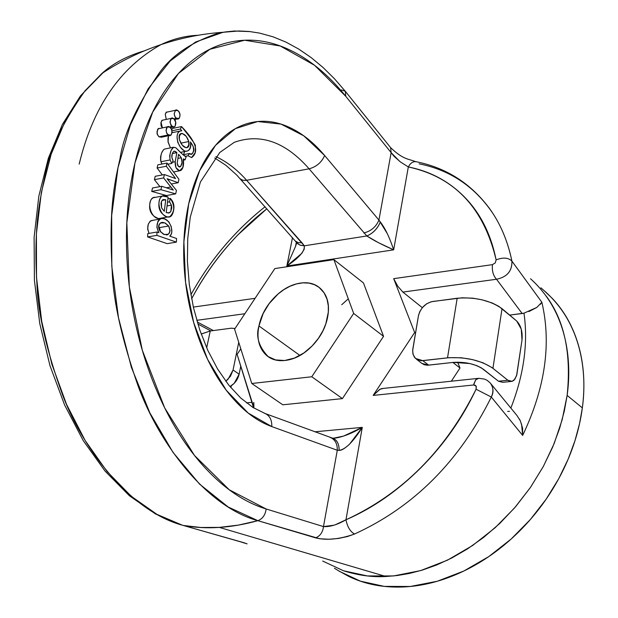 <?xml version="1.0" encoding="UTF-8"?>
<svg xmlns="http://www.w3.org/2000/svg" width="618" height="618" viewBox="0 0 618 618"><rect width="100%" height="100%" fill="white"/><g stroke="black" fill="none" stroke-linecap="round" stroke-linejoin="round"><path stroke-width="0.93" d="M231.472 396.741C244.141 411.526 257.575 421.476 271.781 426.582L337.289 450.259L323.477 526.59L266.142 508.977C244.087 502.272 222.99 487.749 202.835 465.393C182.665 442.851 165.863 414.415 152.437 380.101C139.081 345.64 130.831 309.162 127.702 270.676C124.689 232.214 127.099 196.308 134.94 162.959C142.858 129.772 155.002 102.727 171.387 81.823C187.756 61.097 206.304 48.104 227.015 42.843C247.656 37.675 268.328 39.931 289.023 49.61C309.649 59.289 328.56 74.855 345.763 96.308L391.14 152.654L378.934 220.078L324.643 155.527C313.017 141.669 300.387 131.897 286.767 126.203C273.11 120.518 259.653 119.737 246.389 123.855C233.11 128.026 221.368 137.034 211.163 150.885C200.966 164.828 193.488 182.434 188.714 203.716C183.986 225.06 182.596 247.888 184.543 272.198C186.551 296.516 191.696 319.645 199.985 341.592C208.312 363.477 218.803 381.862 231.472 396.741M183.476 154.678L184.496 152.105M168.459 135.767L168.073 142.078L170.437 147.887L168.042 141.692L167.98 138.154L168.606 135.736M171.997 131.843L172.6 132.592L171.997 131.843M172.422 128.467L171.781 129.842L172.422 128.467L181.545 126.582L180.394 129.054L181.808 130.823C178.973 130.522 177.389 132.553 177.057 136.91L177.706 142.186L180.456 147.316L184.156 150.769L185.655 151.248L187.578 150.939C190.398 149.672 191.348 146.675 190.429 141.939L193.202 146.466L193.612 150.305C192.739 154.261 191.356 155.319 189.471 153.496L187.98 155.775L185.114 156.339L187.98 155.775L191.58 157.567L187.98 155.775L189.471 153.496L183.028 154.763L189.471 153.496L191.317 154.137C194.964 151.719 194.67 147.648 190.429 141.939C190.993 146.636 190.027 149.649 187.54 150.962C180.889 153.789 172.492 134.909 180.047 131.062L181.808 130.823L180.394 129.054L171.974 130.792L180.394 129.054L181.545 126.582L172.422 128.467M151.727 191.41L166.489 195.551L175.674 193.867L160.935 189.695L175.674 193.867L176.447 190.437L175.674 193.867L166.489 195.551L151.727 191.41L160.935 189.695L161.715 186.281L152.507 188.003L151.727 191.41L160.935 189.695L161.715 186.281L173.295 190.074L170.769 186.984L166.366 187.802L170.769 186.984L163.623 177.922L164.396 174.546L163.623 177.922L173.295 190.074L161.715 186.281L152.507 188.003L151.727 191.41M154.423 179.668L159.931 186.613L154.423 179.668L163.623 177.922L154.423 179.668L155.203 176.3L164.396 174.546L175.566 178.548L166.288 166.25L157.103 168.026L162.341 174.933L157.103 168.026L166.288 166.25L167.014 163.059L178.95 179.313L167.014 163.059L166.288 166.25L175.566 178.548L164.396 174.546L155.203 176.3L154.423 179.668M157.837 164.851L157.103 168.026L157.837 164.851L167.014 163.059L157.837 164.851M155.334 197.366C152.6 197.003 150.823 198.849 150.012 202.897C148.861 208.807 150.305 213.326 154.353 216.47L158.393 218.617L161.483 218.069M159.707 128.459L158.517 128.428L157.621 129.363L157.026 133.82L158.988 136.848L161.761 137.134M163.6 119.969L161.854 120.386L160.935 122.797L161.082 125.84L162.395 127.895M167.779 111.935L166.227 112.159L165.245 114.245L166.219 119.421M147.609 236.926L167.177 243.654L176.393 242.125L176.555 238.494L169.741 236.115L171.124 234.384L171.796 232.074L171.263 226.628L168.784 221.777L165.23 219.251C161.646 217.752 159.158 218.625 157.768 221.885L156.872 227.354L158.872 232.662C155.96 226.752 156.493 222.186 160.487 218.981C168.652 215.342 175.396 232.329 169.741 236.115L176.555 238.494L176.393 242.125L167.177 243.654L147.609 236.926L156.864 235.358L176.393 242.125L156.864 235.358L157.018 232.013L156.864 235.358L147.609 236.926L147.772 233.596L157.018 232.013L147.772 233.596L147.609 236.926M153.573 220.193L150.228 221.074L148.25 224.218L147.656 229.208L149.093 233.372C146.798 227.671 147.517 223.415 151.256 220.595L160.054 219.058M163.561 149.664L161.584 153.017L160.564 156.794L160.61 160.371L161.916 164.056L160.927 161.738C160.301 155.697 161.445 151.48 164.365 149.1L165.045 148.961M158.872 226.767L159.436 227.594L158.872 226.767M344.079 570.962C358.857 575.482 372.808 577.328 385.933 576.501L397.119 575.543L409.317 573.465L422.534 570.028L436.725 564.952L451.789 557.992L467.532 548.877L483.685 537.374L499.869 523.346L515.59 506.737L530.283 487.672L543.346 466.443L554.161 443.531L562.21 419.599L567.131 395.404C571.457 353.882 564.528 320.827 546.343 296.238M348.297 298.826L341.715 304.736M419.128 163.832C450.344 170.104 475.01 186.76 493.125 213.789C501.978 227.509 508.243 243.291 511.92 261.136L541.862 302.248C551.565 343.739 545.169 388.127 522.658 435.42L491.31 397.05C459.39 461.345 413.79 507.007 354.5 534.037L347.455 536.54L338.556 538.44L329.093 539.251L319.753 538.765L257.876 520.673L238.332 525.115L219.282 527.386L385.933 576.501L219.282 527.386L200.904 527.486L183.384 525.478L241.568 542.125M144.342 50.854C127.146 55.867 112.955 63.438 101.777 73.573L85.06 90.738C62.642 122.603 49.44 150.251 45.462 173.681C40.116 199.212 33.357 225.377 36.925 283.623C37.876 313.117 46.45 350.267 62.642 395.08C84.102 451.889 132.175 512.314 183.384 525.478C206.397 529.68 231.225 528.081 257.876 520.673C207.3 507.046 159.637 444.805 138.216 386.312C122.078 340.17 113.411 301.947 112.206 271.65C108.753 211.704 113.836 185.161 119.992 158.787C123.484 134.817 136.331 106.559 158.548 74.013C170.854 56.145 190.383 42.665 217.134 33.588L225.137 31.958L234.461 31.008L250.29 31.611M198.139 35.272C185.4 35.79 173.001 38.911 160.935 44.635C120.131 67.416 92.878 107.246 79.181 164.11C92.878 107.246 120.131 67.416 160.935 44.635C173.001 38.911 185.4 35.79 198.139 35.272M304.28 245.817L366.814 235.968L309.108 168.822L246.628 180.286L304.28 245.817L366.814 235.968L378.463 242.689L393.666 249.842L286.852 266.018L292.484 237.644L286.852 266.018L301.854 253.287L304.226 249.147L304.28 245.817L300.008 245.122L297.111 243.16L296.277 242.001L297.806 243.832L300.371 245.253L304.28 245.817L301.986 242.774L246.628 180.286C237.142 169.602 226.891 161.715 215.875 156.624C226.891 161.715 237.142 169.602 246.628 180.286L242.913 180.294L240.248 178.841L242.913 180.294L246.049 180.379L309.108 168.822C316.401 166.845 321.576 162.418 324.643 155.527L303.708 135.775L280.981 124.102L257.752 121.53L235.45 128.614L215.582 145.292L199.583 170.815L188.714 203.716L183.894 241.816L185.585 282.426L193.697 322.596L207.609 359.398L226.242 390.221L248.166 413.048L271.781 426.582C272.005 420.279 269.919 415.976 265.508 413.689L264.566 413.326L265.508 413.689C269.919 415.976 272.005 420.279 271.781 426.582L337.289 450.259L339.112 450.368C341.491 450.53 345.014 448.413 349.688 444.018L362.287 427.37L345.956 519.792C372.77 508.166 397.714 490.846 420.796 467.826C443.832 444.713 462.264 418.51 476.076 389.224L476.138 386.134L473.712 384.975L373.164 395.42L414.647 332.507L393.674 278.656L492.446 264.643L495.242 262.92L496.13 259.877C490.993 234.469 480.626 213.704 465.022 197.575C449.417 181.545 430.522 171.333 408.32 166.945L393.666 249.842L286.852 266.018C299.205 257.721 305.006 250.985 304.28 245.817M387.285 233.589L378.934 220.078L324.643 155.527C321.576 162.418 316.401 166.845 309.108 168.822C285.531 141.947 260.657 133.086 234.485 142.24C260.657 133.086 285.531 141.947 309.108 168.822L366.814 235.968C372.963 233.411 377.482 228.753 380.348 221.993L378.934 220.078L391.14 152.654L399.753 161.429M266.837 208.776L237.691 235.064C219.266 254.237 203.909 275.489 191.611 298.818M193.341 307.084L255.079 298.324L193.341 307.084M253.681 402.604L253.905 407.81L237.111 354.377L240.804 348.822L237.111 354.377L253.558 407.841M334.176 525.176L323.477 526.59L337.289 450.259L339.112 450.368C345.501 449.487 353.226 441.824 362.287 427.37L314.84 431.804L362.287 427.37L345.956 519.792L335.056 524.875M363.461 282.944L383.546 336.339L342.426 398.61L282.82 404.805L251.773 383.5L311.781 376.756L353.666 313.434L333.898 259.637L274.856 268.567L234.585 329.17L251.773 383.5L311.781 376.756L353.666 313.434L333.898 259.637L274.856 268.567L234.585 329.17L251.773 383.5L282.82 404.805L342.426 398.61L311.781 376.756L342.426 398.61L383.546 336.339L353.666 313.434L383.546 336.339L363.461 282.944L333.898 259.637L363.461 282.944M338.023 570.46L348.938 576.509C365.022 584.219 382.936 587.718 402.673 587C422.457 586.235 442.496 581.075 462.782 571.526C483.075 561.916 501.847 548.583 519.081 531.55C536.285 514.462 550.406 495.126 561.445 473.558C572.423 451.974 579.39 430.082 582.349 407.88C585.238 385.709 584.025 365.114 578.703 346.111C573.334 327.161 564.512 311.233 552.237 298.332L544.18 290.699M530.538 278.757C567.618 312.105 571.998 361.283 567.131 395.404L564.311 411.094L559.645 428.313L552.739 446.961L543.152 466.791L530.507 487.355L514.524 507.973L495.134 527.741L472.561 545.539L447.417 560.186L420.657 570.592L393.535 575.953L367.401 575.945L343.477 570.762L322.689 561.051M334.431 568.259L339.614 571.434L360.364 581.152L384.218 586.382L410.252 586.482L437.235 581.26L463.824 571.024L488.807 556.579L511.202 538.989L530.422 519.444L546.25 499.035L558.757 478.664L568.22 459.019L575.026 440.526L579.599 423.446L582.349 407.88L567.131 395.404L582.349 407.88C587.054 374.014 582.519 325.145 545.47 291.835L540.904 287.826M528.9 311.58L536.826 307.424L523.987 313.171C528.251 343.152 523.871 374.778 510.854 408.058C523.871 374.778 528.251 343.152 523.987 313.171L509.657 315.095L522.156 313.535L496.524 279.251L402.866 292.082L422.333 307.687L402.866 292.082L397.791 286.234L393.674 278.656L414.647 332.507L415.497 333.172L414.647 332.507L373.164 395.42L379.807 389.278L383.539 388.39M507.679 411.403L509.495 411.372M457.637 362.148L460.001 368.019L451.318 381.221L460.001 368.019L457.637 362.148M258.942 325.949C261.082 315.412 266.165 305.987 274.199 297.667C282.241 289.34 290.97 284.489 300.387 283.098C309.819 281.731 317.227 284.303 322.611 290.831C327.988 297.405 329.672 306.08 327.679 316.872C325.632 327.687 320.456 337.374 312.144 345.933C303.809 354.462 294.863 359.297 285.307 360.441C275.79 361.538 268.475 358.703 263.361 351.936C258.285 345.161 256.818 336.501 258.942 325.949L299.908 355.45L258.942 325.949L263.191 313.457L269.116 303.67L278.162 293.921L283.809 289.672L290.012 286.242L296.501 283.901L302.959 282.835L309.046 283.121L314.477 284.697L319.05 287.37L324.071 292.824L327.038 299.228L328.297 305.825L328.312 312.105L325.794 323.94L322.874 330.862L318.378 338.394L312.067 346.018L303.956 352.909L294.516 358.038L284.666 360.51L275.543 359.915L268.112 356.547C258.718 346.605 255.667 336.401 258.942 325.949M452.87 362.442L460.001 368.019L452.87 362.442M502.813 382.318L498.471 381.229L483.5 369.348C475.451 363.994 465.385 361.677 453.326 362.387L428.653 365.153L422.812 360.657L415.481 358.44L413.148 354.647L412.654 350.568L418.533 315.304L419.769 311.657L422.349 307.664L426.567 303.832L431.264 301.746L457.173 298.239L447.525 357.845L421.406 360.734L417.181 359.715L414.431 357.243L412.878 353.782L412.731 349.587L418.386 316.068C420.441 308.104 425.207 303.237 432.685 301.484L462.187 297.791L472.693 298.17L481.916 299.776L492.075 302.92L498.772 306.304L516.687 321.005L521.244 329.108L522.001 340.078L516.563 375.736L514.029 380.194L512.067 381.383L510.012 381.406L507.865 380.248L492.94 368.32L502.025 308.668L516.687 321.005C520.959 325.477 522.735 331.835 522.001 340.078L516.826 374.717L514.941 379.128L512.121 381.337L507.865 380.248L498.471 381.229L481.298 367.826L476.772 365.632L469.935 363.569L453.326 362.387L427.455 365.23L424.242 364.744L421.6 363.191M421.878 363.407L428.653 365.153L422.812 360.657L449.193 357.683L461.391 357.776L472.538 359.606L482.836 362.72L491.905 367.532L507.865 380.248L498.471 381.229L502.743 382.31M447.525 357.845C465.702 356.764 480.835 360.248 492.94 368.32L502.025 308.668C490.12 300.356 475.172 296.872 457.173 298.239L447.525 357.845M490.159 382.897L490.228 382.975C493.504 387.563 493.867 392.252 491.31 397.05L522.658 435.42L521.546 423.917M519.352 418.927L520.364 420.897L516.965 415.512L490.669 383.508M520.364 420.897L522.589 428.135L522.658 435.42C545.169 388.127 551.565 343.739 541.862 302.248L540.356 304.35M536.826 307.424L541.862 302.248L511.92 261.136C512.222 271.024 507.092 277.065 496.524 279.251L522.156 313.535L523.987 313.171M333.218 438.409L333.21 438.401C337.281 440.402 339.243 444.388 339.112 450.368C339.151 444.188 337.212 440.209 333.287 438.432L332.36 438.162L335.628 438.054C343.43 436.741 352.314 433.172 362.287 427.37L343.616 436.069L332.955 438.332M222.928 32.329L195.504 42.055L170.182 60.997L148.119 88.853L130.413 124.813L118.023 167.609L111.68 215.481L111.812 266.312L118.486 317.752L131.402 367.386L149.88 412.909L172.978 452.337L199.529 484.072L228.251 507.046L257.876 520.673C262.611 518.842 265.361 514.948 266.142 508.977L229.239 489.765L194.508 455.481L164.697 407.919L142.31 350.251L129.324 286.845L126.837 222.719L134.94 162.959L152.716 112.067L178.447 73.465L209.904 49.262L244.635 40.224L280.248 45.987L314.57 65.299L345.763 96.308L391.14 152.654L390.599 147.625L391.14 152.654L394.099 156.369L400.487 161.986L408.32 166.945L393.666 249.842C389.595 237.49 385.153 228.204 380.348 221.993C377.451 228.722 372.94 233.38 366.814 235.968C373.419 240.302 382.364 244.929 393.666 249.842M345.763 96.308L345.323 91.294L345.763 96.308M393.674 278.656L397.791 286.234L402.866 292.082L496.524 279.251C493.226 275.744 491.858 270.877 492.446 264.643L393.674 278.656M383.284 388.421L380.271 389.07L373.164 395.42L473.712 384.975L475.497 380.147L476.918 378.795L478.772 378.309L475.829 379.73L473.998 383.562L473.712 384.975L475.312 385.3L476.308 386.505L476.076 389.224L491.31 397.05C493.736 391.588 493.365 386.883 490.182 382.921L487.239 380.402L484.605 379.112L478.772 378.309L381.646 388.591M408.32 166.945L409.958 164.357L411.99 162.534L414.207 161.638L416.416 161.777L414.215 161.638L411.997 162.526L409.966 164.357L408.32 166.945C454.547 176.964 483.817 207.942 496.13 259.877C503.122 257.173 508.39 257.598 511.92 261.136C507.741 240.958 500.31 223.461 489.61 208.637M491.31 397.05L476.076 389.224C445.648 450.36 402.272 493.89 345.956 519.792C347.386 526.86 350.236 531.611 354.5 534.037C413.79 507.007 459.39 461.345 491.31 397.05M315.551 537.853C320.132 536.061 322.774 532.307 323.477 526.59L266.142 508.977C265.361 514.948 262.611 518.842 257.876 520.673L315.551 537.853C326.574 540.58 339.56 539.313 354.5 534.037C350.236 531.611 347.386 526.86 345.956 519.792C337.428 524.728 329.935 527 323.477 526.59C322.774 532.307 320.132 536.061 315.551 537.853M341.507 89.919L345.323 91.294M511.92 261.136C508.39 257.598 503.122 257.173 496.13 259.877L495.242 262.92L492.446 264.643C491.858 270.877 493.226 275.744 496.524 279.251C507.023 277.096 512.16 271.063 511.92 261.136M378.934 220.078C376.061 226.883 371.024 231.178 363.824 232.963C371.024 231.178 376.061 226.883 378.934 220.078M330.027 437.389L330.978 437.753C335.35 440.001 337.451 444.172 337.289 450.259C337.451 444.172 335.35 440.001 330.978 437.753L330.027 437.389M171.302 183.994L178.185 182.712L178.95 179.313L178.185 182.712L167.076 178.718L178.185 182.712L171.302 183.994M168.652 226.003L159.436 227.594L168.652 226.003L165.33 223.098L162.743 222.38L161.205 222.58C158.54 224.342 158.177 227.239 160.116 231.279L163.531 234.268L167.509 234.747C170.12 232.901 170.498 229.989 168.652 226.003L170.074 230.676L169.463 232.847L168.335 234.237L164.241 234.546L160.116 231.279C157.999 227.648 158.131 224.89 160.51 222.982L164.774 222.874L168.652 226.003M181.275 157.744L177.999 158.386L181.275 157.744L179.313 155.126L178.471 155.296L179.313 155.126L181.275 157.744L182.04 162.418L180.657 166.481L178.409 166.435L177.196 163.075L177.683 165.415L179.251 166.945L180.796 166.319L181.839 163.793L182.024 160.665L181.275 157.744M171.812 163.438L167.857 164.203L171.812 163.438L170.097 159.938L160.927 161.738L170.097 159.938C169.471 153.882 170.607 149.656 173.519 147.269L175.759 147.687C181.615 153.697 185.076 156.702 186.149 156.717L183.113 154.84L175.759 147.687L173.419 147.354L171.078 150.413L169.656 155.721L170.097 159.938L171.812 163.438L173.102 160.788L171.858 157.451L172.244 153.921C173.256 150.885 174.801 150.468 176.864 152.661L172.368 153.55L176.864 152.661L175.18 161.723L172.383 162.264L175.18 161.723L176.864 152.661L174.114 151.109C171.425 153.697 171.093 156.926 173.102 160.788L171.812 163.438M162.071 200.41L165.748 199.738L164.28 211.31L165.748 199.738L163.121 199.56L161.445 201.522L161.599 207.926L164.28 211.31L161.599 207.926L160.989 203.554L161.445 201.514L162.75 199.761L165.748 199.738L162.071 200.41M168.081 179.969L169.525 179.699L168.081 179.969M179.367 139.622C181.468 145.207 183.994 147.864 186.937 147.578L188.668 145.307L188.799 141.537L180.78 143.152L188.799 141.537C189.556 145.67 188.637 147.748 186.033 147.764L182.248 145.16L179.367 139.622C178.548 135.272 179.552 133.225 182.372 133.465L186.265 136.408L188.799 141.537C186.937 136.153 184.388 133.527 181.144 133.658L179.459 135.867L179.367 139.622M185.091 159.823L183.531 160.124L185.091 159.823L183.353 158.865L185.091 159.823L186.149 156.717L185.091 159.823M169.293 212.855L166.196 212.546L168.142 197.111L162.658 196.03C154.662 199.498 160.858 219.699 169.896 216.594C174.832 211.619 174.964 205.547 170.29 198.378L167.934 198.811L170.29 198.378L169.541 201.831L170.29 198.378C173.944 202.047 174.855 206.791 173.04 212.6C171.425 217.729 168.274 218.478 163.577 214.84C159.537 211.688 158.092 207.146 159.235 201.221C160.356 195.597 163.33 194.222 168.142 197.111L166.196 212.546L168.923 212.971L170.846 211.464L171.425 205.161L169.541 201.831L167.501 202.202L169.541 201.831L171.425 205.161L167.03 205.948L171.425 205.161L171.765 207.864L170.8 211.549L169.726 212.631L168.189 213.048M191.58 157.567L195.211 152.615L195.373 145.446C194.894 143.755 190.282 137.466 181.545 126.582C195.867 141.375 199.282 151.68 191.773 157.497L191.58 157.567M178.532 154.346L179.313 155.126L178.532 154.346L177.196 163.075L178.532 154.346M160.587 231.982L159.436 227.594M167.076 178.718L176.447 190.437L167.076 178.718M175.18 161.723L175.976 167.671L179.599 170.8L182.905 167.362L183.353 158.865C184.048 165.191 183.113 169.1 180.541 170.614C176.787 170.506 175.002 167.54 175.18 161.723M158.872 232.662L157.018 232.013L158.872 232.662M167.602 216.995L160.688 218.208C151.626 221.314 145.431 201.19 153.449 197.714L155.018 197.428M225.779 381.221L230.452 376.254L233.063 370.012L239.135 374.184L233.063 370.012L238.741 342.318L233.063 370.012L228.104 379.197L225.786 381.244M235.01 328.529L231.294 328.189L210.251 330.985L206.682 347.864L210.251 330.985L231.294 328.189L235.033 328.49M230.893 387.695L231.279 385.802L230.893 387.695M296.354 242.117L295.497 246.52L286.852 266.018L295.489 246.536M229.942 386.559C234.716 383.817 237.783 379.691 239.135 374.184L240.788 366.072L239.135 374.184L234.199 383.338L229.966 386.582M240.595 541.777L242.627 542.504C248.954 544.45 248.66 544.311 241.738 542.086L182.426 525.223L156.98 514.392L131.225 496.262L106.984 471.418L85.137 440.472L66.505 404.311L51.835 364.118L41.7 321.267L36.493 277.297L36.4 233.782L41.383 192.275L51.17 154.199L65.315 120.788L83.214 93.024L104.148 71.595M244.836 313.735L196.756 320.325L244.836 313.735M197.227 321.955L213.395 330.568L197.227 321.955M296.748 242.719L295.497 246.52L296.362 242.125L295.504 246.505M295.605 241.151L298.293 242.673L301.986 242.774L298.293 242.673L295.605 241.151M201.19 334.068L210.251 330.985L201.167 334.006M253.905 407.81L253.805 402.442M115.365 180.595L115.713 179.992M191.611 298.826C210.63 263.214 235.713 233.202 266.868 208.807M177.984 110.645L176.57 109.888L175.466 110.12L174.152 113.882L175.218 117.335L177.938 119.135L179.174 118.378L179.931 116.13L179.992 114.137L179.243 112.028L177.984 110.645L179.429 112.7L179.931 114.755L179.807 116.756L178.718 118.579L175.798 117.953L174.531 115.636L174.23 113.542L175.466 110.421L177.984 110.645M163.222 120.046L162.155 120.402L161.035 122.302L162.426 127.895M169.579 126.945L172.036 126.435L170.166 123.021L170.63 119.22L171.294 118.471L173.805 118.695L175.674 122.117L175.203 125.917L174.539 126.659L169.579 126.945M169.927 127.2L168.505 126.451L167.385 126.69L166.057 130.498L166.86 133.596L169.873 135.751L171.132 134.979L171.897 132.708L171.958 130.699L171.201 128.583L169.927 127.2L171.395 129.262L171.904 131.34L171.58 133.936L170.653 135.195L167.717 134.585L166.435 132.252L166.134 130.135L166.481 128.243L167.408 126.984L169.927 127.2M173.805 118.695L172.391 117.945L171.279 118.177L169.965 121.962L171.024 125.423L173.758 127.215L175.203 126.118L175.875 123.16L175.303 120.471L173.805 118.695M167.408 112.012L166.342 112.36L165.245 114.245L166.288 119.405M173.959 118.826L176.223 118.347L173.959 118.826M159.336 128.536L158.254 128.884L156.987 131.727L157.459 134.654L158.988 136.848L168.142 134.979L158.988 136.848L161.499 137.065M415.42 161.576C408.529 158.834 403.168 159.738 390.591 147.609L345.315 91.286L334.485 78.787L323.083 67.524L311.163 57.598L298.78 49.1L286.003 42.124L272.901 36.763L259.537 33.094L249.224 31.495L238.857 30.97L223.33 32.26C202.047 33.727 181.252 37.852 160.935 44.635C139.985 51.68 120.263 61.321 101.777 73.573M269.935 357.837L268.112 356.547M319.05 287.37L320.024 288.119M510.561 381.515L502.658 382.333M416.656 359.398L421.947 363.461M415.435 161.576C446.041 167.54 470.823 183.299 489.773 208.853M333.148 438.378L265.338 413.612L253.032 407.517L240.68 397.969L228.753 385.091L217.69 369.155L207.903 350.591L199.745 329.904L193.48 307.694L189.324 284.62L187.401 261.352L187.741 238.61L190.282 217.057L200.417 182.016L219.784 152.484L234.237 142.341M186.937 147.578L186.033 147.764M191.317 154.137L190.614 154.276M167.493 234.755L166.335 234.948M180.108 166.875L179.421 167.007M173.519 147.269L164.365 149.1M181.144 133.658L180.41 133.805M179.568 170.8L173.542 171.951M161.924 196.161L153.449 197.714M185.979 151.271L180.572 152.337M179.653 131.147L171.889 132.739M296.655 242.596L236.787 175.095L225.941 165.33L214.709 157.999M241.584 542.056L245.014 543.06M183.082 525.416L240.974 541.878M197.845 323.994L210.823 330.908M252.167 402.295L246.489 402.897M190.877 294.801C209.965 260.224 234.693 230.877 265.045 206.76M182.48 525.246L155.473 513.929L129.394 495.752L105.052 471.094L83.214 440.572L64.627 405.045L49.958 365.609L39.761 323.554L34.415 280.317L34.106 237.382L38.826 196.215L48.382 158.154L62.426 124.388L80.448 95.914L101.839 73.534M171.039 118.401L162.488 120.201M173.102 127.084L170.421 127.64M175.218 110.344L166.682 112.167M177.289 118.996L174.685 119.544M167.154 126.906L158.594 128.691M169.208 135.612L161.159 137.258"/></g></svg>
